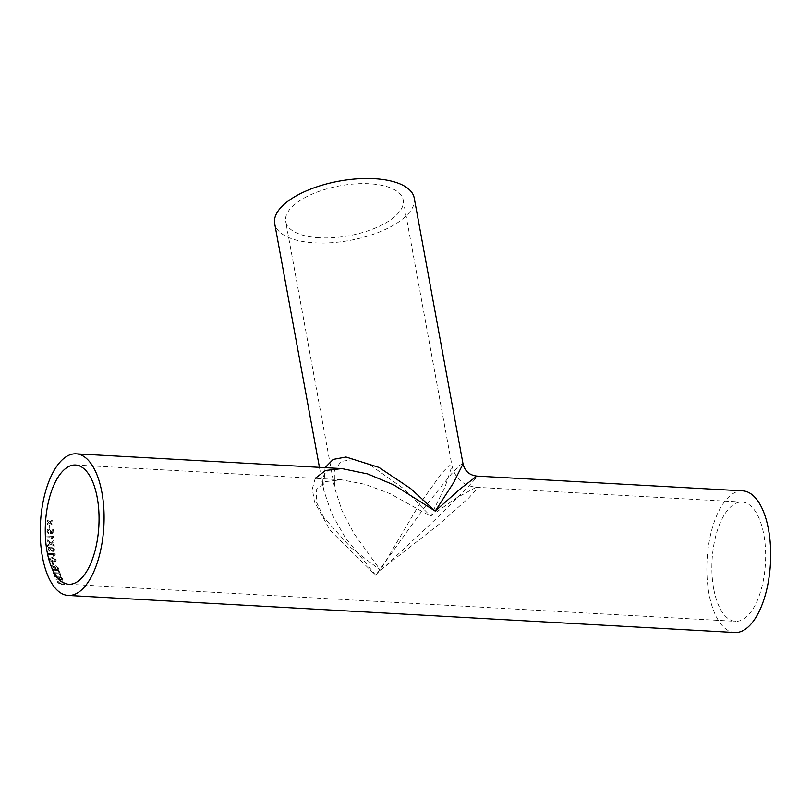 <?xml version="1.0" encoding="UTF-8"?>
<svg xmlns="http://www.w3.org/2000/svg" width="811" height="811" viewBox="0 0 811 811"><rect width="100%" height="100%" fill="white"/><g stroke="black" fill="none" stroke-linecap="round" stroke-linejoin="round"><path stroke-width="0.61" stroke-dasharray="4.05 3.04" d="M734.817 632.509A70.922 31.741 93.2 0 1 708.996 593.774A70.922 31.741 93.2 0 1 742.694 490.868M315.226 478.328L312.326 488.891L314.506 501.989L330.29 530.556L375.696 575.252L435.061 519.739L466.457 488.567L475.003 479.24L476.848 476.098M49.664 528.255A70.922 31.741 93.2 0 1 49.755 525.477L48.984 525.437A70.922 31.741 93.2 0 0 48.893 528.204L49.785 528.235A70.658 31.629 93.2 0 1 49.877 525.477L49.755 525.477M48.761 532.776L47.565 531.347L49.126 529.938L50.556 531.509L50.049 533.709L53.465 533.131A70.922 31.741 93.2 0 1 53.485 529.613L53.607 529.593A70.658 31.629 93.2 0 0 53.587 533.101L50.17 533.668L50.677 531.489L49.248 529.928L47.687 531.327L48.883 532.746L48.68 533.719L48.883 532.746M48.701 529.958L49.248 529.928L48.701 529.958M52.603 532.31L51.002 532.563L51.448 531.266L48.741 529.005L51.326 531.296L50.88 532.594L52.603 532.31A70.922 31.741 93.2 0 1 52.634 529.563M47.626 529.471L49.319 528.975L47.626 529.471L46.795 531.317L48.68 533.719M46.937 535.99A70.922 31.741 93.2 0 0 46.957 536.933L52.157 537.227L51.235 538.859L52.026 538.899L53.617 536.963A70.922 31.741 93.2 0 1 53.597 536.365L46.937 535.99L53.719 536.314A70.658 31.629 93.2 0 0 53.739 536.923L52.147 538.849L51.357 538.808L52.279 537.176L47.079 536.892A70.658 31.629 93.2 0 1 47.058 535.949M50.039 543.248L47.454 545.134A70.922 31.741 93.2 0 0 47.565 546.361L50.921 543.917L54.195 546.361A70.922 31.741 93.2 0 1 54.084 545.154L51.63 543.4L53.84 541.799A70.922 31.741 93.2 0 1 53.769 540.542L50.819 542.681L47.079 539.802A70.922 31.741 93.2 0 0 47.15 541.038L50.16 543.177L47.454 545.134M49.724 550.466L48.569 549.331L48.944 548.297L51.002 547.851L50.323 549.412L52.715 551.5L54.104 551.115L54.661 549.493L51.205 546.969L48.619 547.445L47.92 549.24L49.877 551.257L48.68 549.24L49.055 548.216L51.002 547.851L50.201 549.503L52.593 551.602L53.982 551.216L54.54 549.584L51.083 547.05L48.508 547.526L47.798 549.331L49.755 551.348L49.846 550.375M48.467 553.558A70.922 31.741 93.2 0 0 48.599 554.43L53.79 554.714L53.07 556.214L53.861 556.265L55.219 554.491A70.922 31.741 93.2 0 1 55.128 553.923L48.467 553.558L55.239 553.812A70.658 31.629 93.2 0 0 55.33 554.379L53.972 556.143L53.181 556.103L53.911 554.602L48.711 554.318A70.658 31.629 93.2 0 1 48.579 553.447M54.702 554.856L55.33 554.379L54.702 554.856M56.202 559.914L52.411 557.623L49.704 558.232L49.451 559.539L50.404 561.019L53.273 561.79L56 561.161L56.314 559.783L52.522 557.492L49.816 558.11L49.562 559.408L50.505 560.877L53.374 561.658L56.111 561.019L56.314 559.783M53.455 564.821A70.922 31.741 93.2 0 1 52.887 562.499L52.117 562.449A70.922 31.741 93.2 0 0 52.685 564.78L53.567 564.669A70.658 31.629 93.2 0 1 52.989 562.358L52.887 562.499M51.103 566.098L54.895 568.521A70.658 31.629 93.2 0 0 55.158 569.363L55.057 569.525A70.922 31.741 93.2 0 1 54.793 568.683L51.103 566.098A70.922 31.741 93.2 0 1 50.84 565.115L54.499 567.396L54.763 566.2L54.499 567.396M55.057 569.525L52.066 569.363A70.922 31.741 93.2 0 0 52.33 570.174L58.99 570.549A70.922 31.741 93.2 0 1 58.21 568.004L55.837 565.885L54.661 566.352M59.122 573.103A70.922 31.741 93.2 0 1 58.493 571.309L59.264 571.35A70.922 31.741 93.2 0 0 60.855 575.628L60.085 575.587A70.922 31.741 93.2 0 1 59.406 573.874L53.516 573.549A70.922 31.741 93.2 0 1 53.222 572.779L59.223 572.921A70.658 31.629 93.2 0 1 58.595 571.137L58.493 571.309M58.929 579.358A70.922 31.741 93.2 0 1 58.595 578.659L54.692 576.469A70.922 31.741 93.2 0 1 54.337 575.638L58.179 577.584L59.385 576.327L61.93 578.131A70.922 31.741 93.2 0 0 62.934 580.24L56.273 579.865A70.922 31.741 93.2 0 1 55.939 579.196L59.021 579.155A70.658 31.629 93.2 0 1 58.686 578.456L58.595 578.659M56.273 579.865L63.025 580.027A70.658 31.629 93.2 0 1 62.021 577.929L59.477 576.134L58.27 577.381L58.28 576.611L58.179 577.584L57.682 577.168M64.637 583.19L60.024 580.889L57.622 581.7L57.794 582.815L62.356 584.974L64.85 584.214L64.708 582.967L60.105 580.676L57.703 581.487L57.875 582.592L62.427 584.741L64.921 583.991L64.708 582.967M48.609 522.264L47.099 523.703A70.922 31.741 93.2 0 0 47.048 524.849L49.572 523.075L51.914 525.021A70.922 31.741 93.2 0 1 51.975 523.876L50.363 522.527L52.137 521.301A70.922 31.741 93.2 0 1 52.218 520.155L49.653 521.929L47.342 519.983A70.922 31.741 93.2 0 0 47.261 521.118L48.863 522.477M713.69 588.705A59.73 26.733 93.2 0 1 742.065 502.05A59.73 26.733 93.2 0 1 765.442 563.169A59.73 26.733 93.2 0 1 735.435 621.327A59.73 26.733 93.2 0 1 713.69 588.705M463.02 463.902L459.908 465.119L451.423 473.928L423.717 508.396L375.696 575.252L345.395 537.855L331.77 513.921L323.498 489.509L325.059 467.663M414.208 197.965A70.922 30.129 -10.4 0 1 314.688 242.854A70.922 30.129 -10.4 0 1 274.686 223.572M319.382 237.785A59.73 25.364 -10.4 0 1 285.705 221.555A59.73 25.364 -10.4 0 1 339.87 185.82A59.73 25.364 -10.4 0 1 403.189 199.982A59.73 25.364 -10.4 0 1 319.382 237.785M380.389 570.184L439.521 523.947L468.839 497.853L475.895 489.996L476.229 487.279L457.201 497.498L430.519 516.141L390.284 493.777L365.477 484.41L341.309 479.777L325.383 481.633L316.645 489.398L316.422 502.1L323.771 517.519L351.041 547.77L380.389 570.184L353.931 533.516L341.928 510.504L334.507 487.492L334.325 471.211L341.036 461.388L353.839 459.584L370.384 465.169L404.385 489.185L430.519 516.141L444.945 487.239L452.001 465.93L449.142 465.636L441.965 472.854L419.145 504.695L380.389 570.184M48.731 522.274L47.261 521.118M47.373 521.138A70.658 31.629 93.2 0 1 47.464 519.993L47.342 519.983M47.048 524.849L49.694 523.085L52.036 525.021A70.658 31.629 93.2 0 1 52.097 523.886L50.485 522.537L52.259 521.311A70.658 31.629 93.2 0 1 52.34 520.175L49.653 521.929M49.765 521.939L47.464 519.993M47.16 524.849A70.658 31.629 93.2 0 1 47.22 523.713L47.099 523.703M48.984 522.487L47.22 523.713M62.052 584.173L58.443 582.136L58.564 582.856L60.379 581.528L63.856 583.139L63.998 583.859L63.937 582.927L61.971 584.396L58.645 582.643L60.46 581.315L63.937 582.927L61.971 584.396M54.692 576.469L58.402 578.314M54.783 576.276A70.658 31.629 93.2 0 1 54.428 575.445L54.337 575.638M57.774 576.976L54.428 575.445M56.354 579.662A70.658 31.629 93.2 0 1 56.03 578.993L55.939 579.196M59.021 579.155L56.03 578.993M59.791 579.196A70.658 31.629 93.2 0 1 59.173 577.898L59.771 576.854L61.149 578.061L59.771 576.854L59.081 578.091A70.922 31.741 93.2 0 0 59.7 579.399L61.92 579.318A70.658 31.629 93.2 0 1 61.241 577.868M61.92 579.318L61.839 579.52A70.922 31.741 93.2 0 1 61.149 578.061M61.839 579.52L59.7 579.399M60.085 575.587L60.947 575.435A70.658 31.629 93.2 0 1 59.365 571.177L59.264 571.35M59.365 571.177L58.595 571.137M60.176 575.394A70.658 31.629 93.2 0 1 59.507 573.691L59.406 573.874M59.507 573.691L53.516 573.549M53.607 573.357A70.658 31.629 93.2 0 1 53.323 572.596L53.222 572.779M59.223 572.921L53.323 572.596M51.205 565.946A70.658 31.629 93.2 0 1 50.941 564.963L50.84 565.115M54.601 567.234L50.941 564.963M52.33 570.174L59.091 570.376A70.658 31.629 93.2 0 1 58.311 567.852L55.837 565.885M55.949 565.733L54.763 566.2M52.431 570.001A70.658 31.629 93.2 0 1 52.168 569.19L52.066 569.363M55.158 569.363L52.168 569.19M55.929 569.403A70.658 31.629 93.2 0 1 55.452 567.832L56.162 566.585L57.53 567.771L56.162 566.585L55.351 567.994A70.922 31.741 93.2 0 0 55.827 569.575L58.068 569.525A70.658 31.629 93.2 0 1 57.53 567.771M58.068 569.525L57.966 569.687A70.922 31.741 93.2 0 1 57.429 567.933M57.966 569.687L55.827 569.575M53.567 564.669L52.685 564.78M52.796 564.628A70.658 31.629 93.2 0 1 52.228 562.307L52.117 562.449M52.989 562.358L52.228 562.307M53.202 560.837L50.333 559.448L50.505 558.718L50.221 559.58L52.573 558.465L55.432 559.884L55.158 560.715L53.09 560.969L50.333 559.448L52.685 558.343L55.543 559.752L55.27 560.583L53.09 560.969M55.543 559.752L55.158 560.715L55.543 559.752M52.299 547.932L53.871 549.311L52.553 550.608L51.052 549.179L52.178 548.013L53.759 549.402L52.431 550.71L50.941 549.27L52.299 547.932M53.506 550.345L52.431 550.71L53.506 550.345M47.15 541.038L50.16 543.177M47.271 540.978A70.658 31.629 93.2 0 1 47.2 539.741L47.079 539.802M47.565 546.361L51.042 543.846L54.317 546.29A70.658 31.629 93.2 0 1 54.205 545.073L51.752 543.329L53.962 541.738A70.658 31.629 93.2 0 1 53.881 540.491L50.819 542.681M50.941 542.62L47.2 539.741M47.687 546.279A70.658 31.629 93.2 0 1 47.575 545.053M52.725 532.28A70.658 31.629 93.2 0 1 52.756 529.542M47.748 529.451L46.916 531.286L48.802 533.689M49.785 528.235L48.893 528.204M49.015 528.194A70.658 31.629 93.2 0 1 49.106 525.437L48.984 525.437M49.877 525.477L49.106 525.437M319.433 467.349L323.498 489.509C322.129 481.45 322.748 475.945 325.363 473.016C329.722 469.681 329.033 468.799 341.928 468.596L341.928 468.596M68.844 584.275L735.435 621.327M75.464 465.007L341.309 479.777L333.483 480.599L334.345 479.625L334.507 487.492L285.705 221.555M403.189 199.982L452.001 465.93C455.174 478.602 463.243 485.718 476.229 487.279L742.065 502.05"/><path stroke-width="1.22" d="M42.395 556.721A70.922 31.741 93.2 0 1 76.092 453.825A70.922 31.741 93.2 0 1 103.849 526.4A70.922 31.741 93.2 0 1 68.215 595.456A70.922 31.741 93.2 0 1 42.395 556.721M476.848 476.098L460.628 488.587L435.213 511.082L453.481 482.9L463.02 463.912C464.825 471.13 469.437 475.195 476.848 476.098L742.694 490.868A70.922 31.741 93.2 0 1 770.45 563.452A70.922 31.741 93.2 0 1 734.817 632.509L68.215 595.456M325.059 467.663L333.149 459.431L345.993 457.019L378.96 467.41L410.751 488.658L435.213 511.082L393.71 484.866L367.697 473.938L341.928 468.596L325.556 470.461L315.226 478.328M47.089 551.662A59.73 26.733 93.2 0 1 75.464 465.007A59.73 26.733 93.2 0 1 98.841 526.126A59.73 26.733 93.2 0 1 68.844 584.275A59.73 26.733 93.2 0 1 47.089 551.662M319.433 467.349L274.686 223.572A70.922 30.129 -10.4 0 1 339.008 181.137A70.922 30.129 -10.4 0 1 414.208 197.965L463.02 463.902M76.092 453.825L341.928 468.596"/></g></svg>
